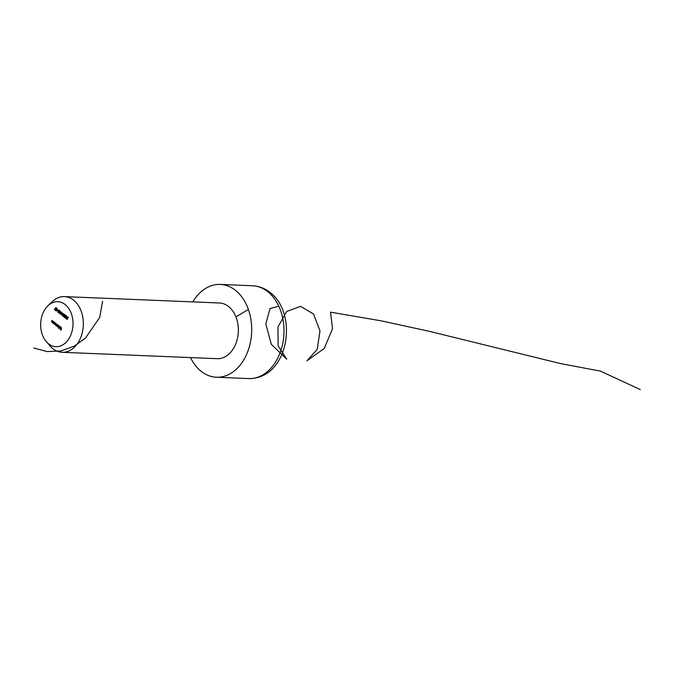<?xml version="1.0" encoding="UTF-8"?>
<svg xmlns="http://www.w3.org/2000/svg" width="674" height="674" viewBox="0 0 674 674"><rect width="100%" height="100%" fill="white"/><g stroke="black" fill="none" stroke-linecap="round" stroke-linejoin="round"><path stroke-width="1.01" d="M65.108 304.538A22.503 16.159 -87.6 0 0 47.972 305.726A22.503 16.159 -87.6 0 0 46.481 341.853A22.503 16.159 -87.6 0 0 48.587 343.841A22.503 16.159 -87.6 0 0 70.753 335.138A22.503 16.159 -87.6 0 0 65.108 304.538M47.972 305.726L52.319 301.598A27.87 20.009 92.4 0 1 64.451 296.611A27.87 20.009 92.4 0 1 73.533 300.115A27.87 20.009 92.4 0 1 82.464 331.852A27.87 20.009 92.4 0 1 62.16 352.3A27.87 20.009 92.4 0 1 53.078 348.787A27.87 20.009 92.4 0 1 50.474 346.326L46.481 341.853M62.16 352.3L217.18 358.678A27.87 20.009 -87.6 0 0 237.484 338.238A27.87 20.009 -87.6 0 0 228.553 306.502A27.87 20.009 -87.6 0 0 219.471 302.988L64.451 296.611M192.815 301.893A46.447 33.355 92.4 0 1 220.238 284.428A46.447 33.355 92.4 0 1 235.378 290.275A46.447 33.355 92.4 0 1 250.248 343.167A46.447 33.355 92.4 0 1 216.421 377.238A46.447 33.355 92.4 0 1 201.282 371.391A46.447 33.355 92.4 0 1 190.523 357.582M59.607 311.464L60.323 312.028L58.781 313.081L59.818 310.967L59.202 311.439M67.619 318.541L67.012 319.484L66.389 318.996L66.996 319.181L66.937 317.505L67.788 317.168L67.99 318.136L67.686 317.378L67.071 317.623L67.619 318.541M67.122 317.513L67.788 317.168M67.964 317.395L67.071 317.623M52.732 320.942L52.21 322.619L51.553 321.085L52.033 320.394L51.738 322.037L52.732 320.942M51.738 322.037L52.496 321.928M54.013 321.953L53.49 323.63L52.842 322.096L53.313 321.405L53.027 323.048L54.013 321.953M53.027 323.048L53.785 322.939M54.063 323.697L54.459 322.307L55.302 324.017L54.375 324.363L54.206 323.697M55.302 324.017L54.375 324.363L55.007 324.388L54.704 323.722M59.312 326.123L58.52 328.432L59.312 326.123M60.382 327.96L59.59 326.882L60.281 326.856L60.155 328.524L59.278 327.817L59.388 327.176L60.55 327.96M60.475 327.067L59.674 327.067M60.264 326.974L59.59 326.882L60.281 326.856M61.629 327.952L60.862 330.201L60.121 329.62L60.82 329.872L60.584 328.516L61.191 328.996L61.629 327.952M57.475 326.359L57.871 324.994L58.705 326.696L57.787 327.05L57.61 326.368M58.705 326.696L57.787 327.05L58.419 327.075L58.124 326.393M57.425 324.641L56.902 326.317L55.605 325.331L55.9 323.444L55.715 325.163L56.801 324.152L56.473 325.761L57.425 324.641M55.715 325.163L56.582 324.657M56.473 325.761L57.324 325.306M66.136 318.49L65.429 317.58L65.782 316.494L66.583 316.224L66.819 317.294L65.631 318.473L66.305 318.271M66.819 317.294L66.296 317.648M64.401 316.763L65.159 317.37L64.468 317.564L64.266 316.654L64.611 315.592L65.429 315.306L65.664 316.342L65.327 315.525L64.755 315.676L65.033 316.502L64.401 316.763L64.94 316.721M64.561 317.344L65.016 317.26M64.797 315.592L65.429 315.306M65.614 315.542L64.755 315.676M63.23 315.845L63.988 316.451L63.305 316.645L63.095 315.735L63.44 314.665L64.257 314.387L64.493 315.424L64.165 314.606L63.583 314.758L63.861 315.575L63.23 315.845L63.769 315.803M63.398 316.418L63.853 316.342M63.626 314.674L64.257 314.387M64.451 314.623L63.583 314.758M62.042 314.783L62.193 315.474L62.893 315.365L62.092 315.685L61.898 314.691L63.154 313.89L62.539 313.115L63.575 313.924L62.042 314.783M62.193 315.474L62.749 315.255M62.893 315.365L62.092 315.685L62.623 315.71M61.519 313.258L62.008 313.941L61.519 313.258M60.18 313.309L60.323 314L61.022 313.89L60.222 314.219L60.037 313.216L61.283 312.416L60.668 311.641L61.705 312.45L60.18 313.309M60.323 314L60.887 313.781M61.022 313.89L60.222 314.219L60.753 314.236M57.88 310.874L58.882 310.158L58.916 311.683L57.93 312.416L58.065 310.882M57.315 309.947L57.804 310.63L57.315 309.947M55.967 309.998L56.119 310.689L56.818 310.579L56.018 310.908L55.824 309.905L57.079 309.105L56.464 308.33L57.501 309.139L55.967 309.998M56.119 310.689L56.675 310.47M56.818 310.579L56.018 310.908L56.549 310.925M55.706 309.155L55.1 310.107L54.476 309.619L55.083 309.804L55.024 308.128L55.866 307.782L56.077 308.759L55.765 308.001L55.158 308.237L55.706 309.155M55.209 308.136L55.866 307.782M56.052 308.01L55.158 308.237M60.862 327.084L60.315 327.092M60.23 326.907L60.93 326.882M60.239 328.499L59.927 327.842M60.289 328.137L59.447 327.471L59.674 328.28L60.483 328.145M60.34 328.364L59.674 328.28M59.034 325.643L58.326 325.904M58.512 326.882L59.219 326.62M57.678 325.879L57.863 326.856L58.571 326.587L58.385 325.618L57.678 325.879L58.646 325.626M58.748 326.595L57.863 326.856M56.852 325.955L56.372 325.93M57.012 325.963L56.818 325.306M57.121 325.786L57.787 325.323M55.622 322.964L54.914 323.225M55.1 324.194L55.807 323.933M54.274 323.2L54.459 324.169L55.167 323.908L54.982 322.93L54.274 323.2L55.243 322.947M55.335 323.916L54.459 324.169M53.676 323.073L54.223 322.956M52.387 322.062L52.943 321.945M67.577 318.6L67.122 318.583M67.585 317.53L68.428 317.193M68.327 317.412L67.712 317.648M66.271 318.499L66.482 317.328M67.139 316.468L66.566 316.628M66.743 317.37L67.333 317.201M66.659 317.589L66.212 317.715L66.659 317.589M65.563 317.69L65.732 318.254L66.01 317.564L65.563 317.69L66.566 317.589M66.338 318.17L65.732 318.254M65.917 316.603L66.103 317.344L66.684 317.176L66.49 316.443L65.917 316.603L66.785 316.451M66.861 317.184L66.103 317.344M65.117 317.589L65.268 316.384M65.252 315.617L66.069 315.339M65.976 315.55L65.395 315.702M63.946 316.67L64.106 315.457M64.089 314.699L64.906 314.413M64.805 314.632L64.232 314.783M59.969 312.037L59.514 311.683L59.118 312.61L60.289 312.054M58.528 310.899L59.531 310.183M59.059 310.385L58.023 310.984L58.023 312.188L58.832 312.281M58.023 312.188L58.781 311.582L58.781 310.377L58.301 310.487M55.664 309.223L55.201 309.206M55.664 308.153L56.515 307.816M56.414 308.026L55.799 308.271M33.7 347.986L47.129 351.567L60.989 350.943L74.089 346.234L85.371 338.205L99.668 317.521L102.591 301.312M235.925 316.873L248.386 309.484M278.817 306.223L270.021 308.54L265.792 323.908L271.336 344.338L286.745 359.217L278.118 345.872L277.958 327.075L286.661 311.506L300.545 306.35L313.536 314.008L319.99 330.942L317.243 349.393L306.897 360.843L324.194 348.475L332.526 328.743L330.504 312.163L380.793 320.773L429.127 331.271L560.49 363.572L600.433 371.113L640.3 389.572M267.671 291.606A46.447 33.355 -87.6 0 0 252.531 285.759C258.934 286.079 264.756 288.303 270.013 292.415C298.43 313.317 289.138 378.889 248.714 378.569A46.447 33.355 -87.6 0 0 282.549 344.498A46.447 33.355 -87.6 0 0 267.671 291.606M62.994 314.177L62.53 314.16M61.123 312.711L60.66 312.694M56.911 309.4L56.456 309.374M252.531 285.759L220.238 284.428M248.714 378.569L216.421 377.238M59.961 326.957L60.601 326.983M59.902 328.373L60.55 328.398M58.133 325.517L58.781 325.55M58.107 326.949L58.756 326.974M55.891 325.23L56.532 325.256M56.65 325.828L57.29 325.854M54.729 322.838L55.378 322.863M54.704 324.27L55.344 324.295M53.229 323.124L53.878 323.149M51.94 322.113L52.589 322.138M67.484 317.302L68.125 317.328M65.833 317.496L66.482 317.521M65.917 318.339L66.558 318.364M66.263 316.342L66.911 316.376M66.322 317.437L66.97 317.462M64.738 317.412L65.386 317.437M65.1 315.432L65.74 315.457M64.645 316.595L65.285 316.62M63.575 316.494L64.215 316.519M63.929 314.505L64.578 314.539M63.474 315.676L64.123 315.702M62.379 315.55L63.027 315.575M60.517 314.084L61.157 314.109M58.621 310.31L59.261 310.335M56.304 310.765L56.953 310.798M55.563 307.917L56.212 307.942"/></g></svg>

